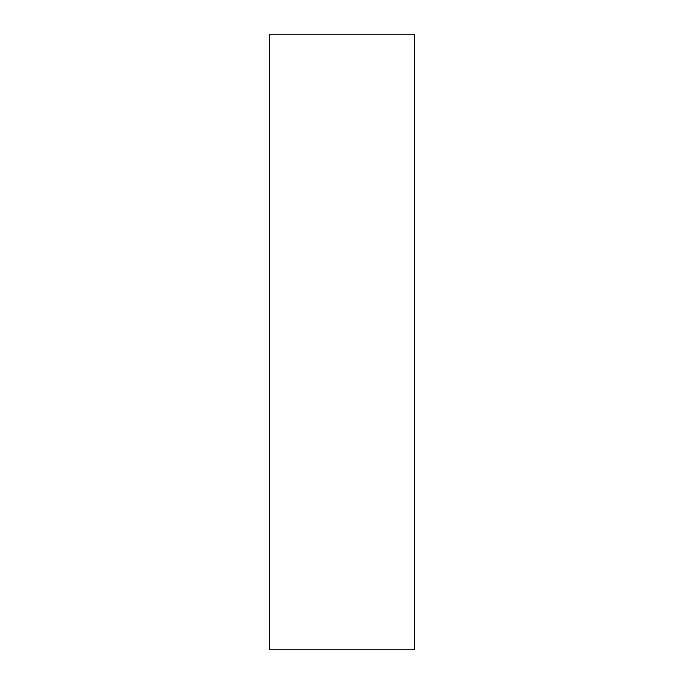 <?xml version="1.0" encoding="UTF-8"?>
<svg xmlns="http://www.w3.org/2000/svg" width="684" height="684" viewBox="0 0 684 684"><rect width="100%" height="100%" fill="white"/><g stroke="black" fill="none" stroke-linecap="round" stroke-linejoin="round"><path stroke-width="1.03" d="M414.709 649.8L414.709 34.2L269.291 34.2L269.291 649.8L414.709 649.8"/></g></svg>
